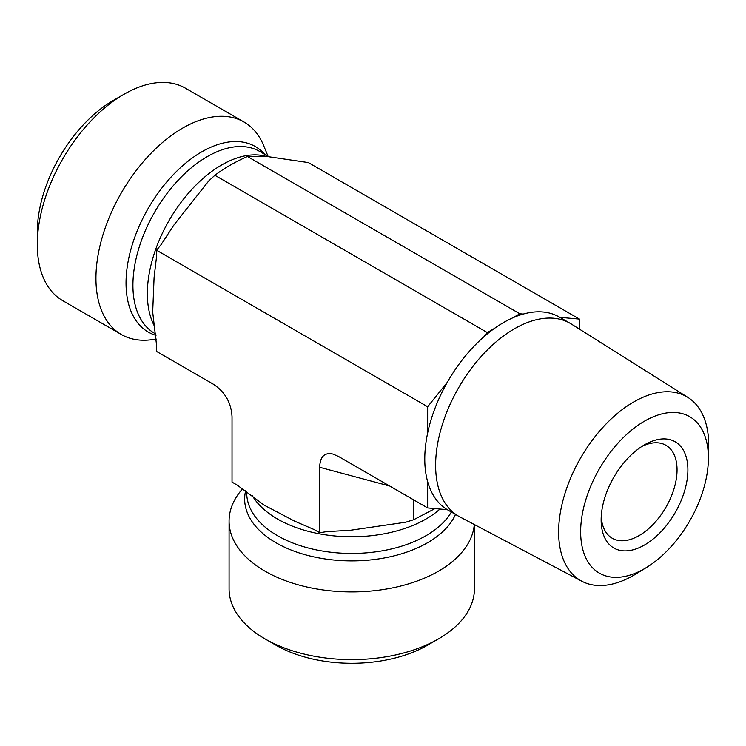 <?xml version="1.0" encoding="UTF-8"?>
<svg xmlns="http://www.w3.org/2000/svg" width="746" height="746" viewBox="0 0 746 746"><rect width="100%" height="100%" fill="white"/><g stroke="black" fill="none" stroke-linecap="round" stroke-linejoin="round"><path stroke-width="1.12" d="M641.719 446.537A53.675 30.987 -60 0 1 665.936 445.287A53.675 30.987 -60 0 1 677.051 469.859A53.675 30.987 -60 0 1 653.627 523.869A53.675 30.987 -60 0 1 612.261 538.248A53.675 30.987 -60 0 1 601.239 516.652M687.896 469.859A61.34 35.416 120 0 0 644.525 444.821A61.34 35.416 120 0 0 601.145 519.943A61.34 35.416 120 0 0 644.525 544.981A61.34 35.416 120 0 0 687.896 469.859M644.525 421.145A90.331 52.155 -60 0 1 708.364 460.422A90.331 52.155 -60 0 1 646.586 567.426A90.331 52.155 -60 0 1 580.658 532.961A90.331 52.155 -60 0 1 644.525 421.145M708.364 460.422L708.7 448.132A106.146 61.284 120 0 0 687.915 397.422A106.146 61.284 120 0 0 633.68 401.973A106.146 61.284 120 0 0 564.032 496.575A106.146 61.284 120 0 0 581.796 581.218A106.146 61.284 120 0 0 636.105 573.861L646.586 567.426M687.915 397.422L571.333 324.016A111.415 64.324 120 0 0 570.112 323.288A111.415 64.324 120 0 0 514.404 328.8A111.415 64.324 120 0 0 441.613 426.982A111.415 64.324 120 0 0 458.697 516.269A111.415 64.324 120 0 0 459.937 516.95L581.796 581.218M512.679 317.889L519.822 313.768L523.226 314.066A111.415 64.324 120 0 0 512.679 317.889A111.415 64.324 -60 0 0 503.559 322.542A111.415 64.324 -60 0 0 494.439 328.417A111.415 64.324 120 0 0 483.893 336.782L487.297 332.548L494.439 328.417M427.654 406.738L447.32 382.269A111.415 64.324 120 0 0 427.654 432.96L427.654 406.738L156.576 250.227L156.576 256.344L154.086 277.549L152.688 312.089L156.576 345.314L156.576 351.431L213.244 384.153C224.984 391.837 231.241 402.681 232.025 416.678L232.025 482.121L237.331 485.18L264.159 505.154L294.773 521.221L314.374 529.66L319.67 532.719L326.916 531.6L350.303 530.285L405.796 522.2L413.741 519.701L434.955 508.595M559.808 317.339L579.465 319.092L579.465 329.135M447.32 509.695L427.654 507.942L427.654 481.72A111.415 64.324 120 0 0 447.32 509.695A111.415 64.324 -60 0 0 447.852 510.003L458.697 516.269M447.32 382.269A111.415 64.324 -60 0 1 483.893 336.782M427.654 481.72A111.415 64.324 -60 0 1 427.654 432.96M523.226 314.066A111.415 64.324 -60 0 1 559.267 317.022L570.112 323.288M579.465 319.092L308.378 162.581L265.296 156.231L247.42 156.492C235.13 161.919 224.285 168.176 214.885 175.273L208.749 180.905L173.995 224.919L161.164 244.52L156.576 250.227M319.67 532.719L319.67 467.285C320.043 456.664 324.454 452.253 332.902 454.053L338.451 456.44L427.654 507.942M275.852 645.15L265.007 638.893L275.852 645.15A107.34 61.974 0 0 0 427.654 645.15L438.499 638.893A122.68 70.823 180 0 1 265.007 638.893L265.007 638.893A122.68 70.823 180 0 1 229.078 588.808L229.078 521.09A122.68 70.823 180 0 1 239.764 492.183L242.599 488.518M474.428 524.597L474.428 588.808A122.68 70.823 180 0 1 438.499 638.893M474.288 524.522A122.68 70.823 180 0 1 348.783 591.895A122.68 70.823 180 0 1 229.078 521.09M156.324 339.076L151.736 339.7A122.68 70.833 -60 0 1 121.346 334.506L62.711 300.647A122.68 70.833 -60 0 1 37.3 244.483A122.68 70.833 -60 0 1 124.041 94.238A122.68 70.833 -60 0 1 185.381 88.159L244.026 122.018A122.68 70.833 -60 0 1 263.72 145.731L268.019 156.231M124.041 94.238L113.206 100.496A107.34 61.974 120 0 0 37.3 231.969L37.3 244.483M121.346 334.506A122.68 70.833 -60 0 1 121.346 192.85A122.68 70.833 -60 0 1 244.026 122.018M487.297 332.548L214.885 175.273M519.822 313.768L247.42 156.492M413.741 519.701L413.741 499.904M252.325 495.68A105.046 60.65 0 0 0 338.898 536.309A105.046 60.65 0 0 0 439.972 509.042M246.712 491.409L246.712 492.798A105.046 60.65 0 0 0 334.87 552.655A105.046 60.65 0 0 0 451.367 512.036M245.658 490.644A107.098 61.834 0 0 0 331.131 559.733A107.098 61.834 0 0 0 455.498 514.423M265.725 156.268A105.046 60.65 120 0 0 236.752 158.049A105.046 60.65 120 0 0 162.926 232.099A105.046 60.65 120 0 0 154.981 327.084M268.672 156.613L259.711 151.438A105.046 60.65 120 0 0 154.674 212.088A105.046 60.65 120 0 0 154.674 333.378L155.867 334.068M264.727 154.338A107.098 61.834 120 0 0 149.843 205.607A107.098 61.834 120 0 0 156.007 335.374M319.67 467.285L389.766 486.066M263.618 504.734L264.159 505.163M152.79 312.77L152.688 312.089"/></g></svg>
